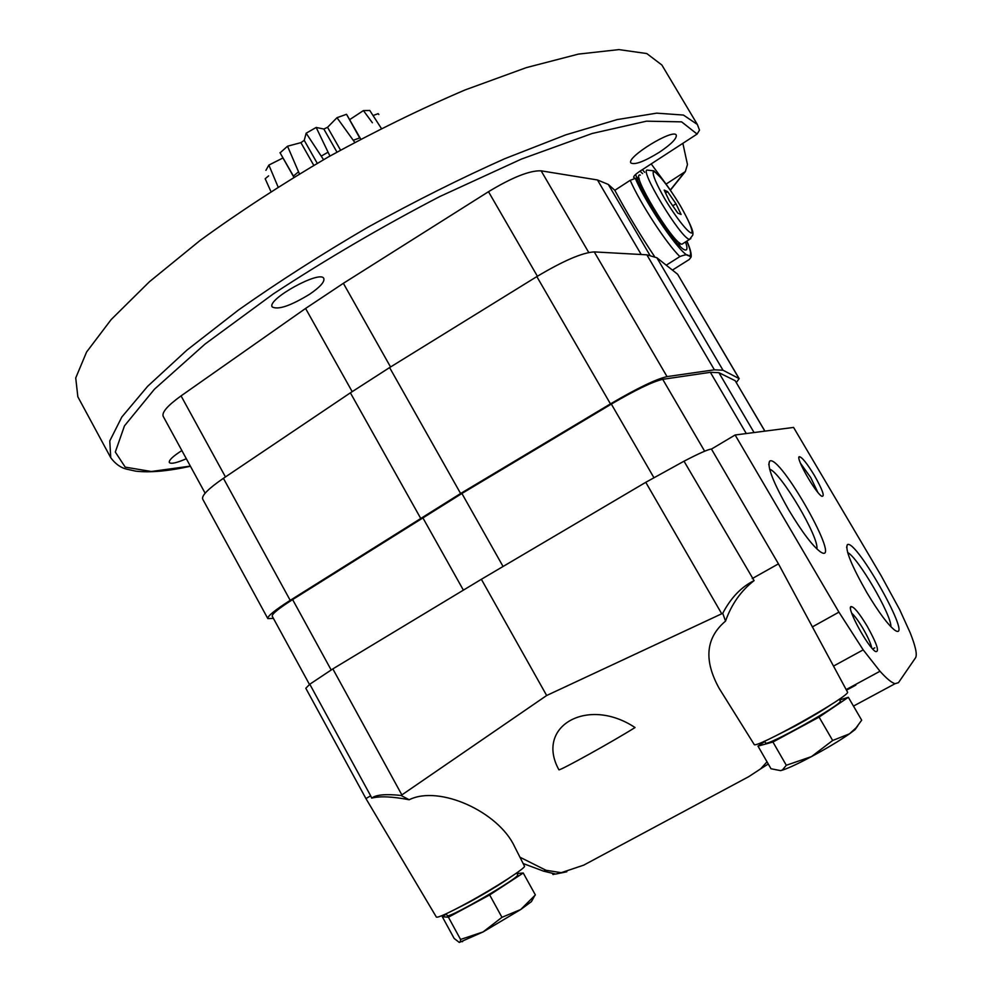 <?xml version="1.0" encoding="UTF-8"?>
<svg xmlns="http://www.w3.org/2000/svg" width="992" height="992" viewBox="0 0 992 992"><rect width="100%" height="100%" fill="white"/><g stroke="black" fill="none" stroke-linecap="round" stroke-linejoin="round"><path stroke-width="1.49" d="M446.226 913.756L447.194 915.529C446.995 919.844 521.532 876.655 517.663 874.733L516.696 872.972M516.981 873.493L523.243 873.01L489.664 894.945L448.421 917.216L442.308 916.744L446.4 914.091M510.396 877.238C499.571 884.765 485.534 893.246 468.261 902.708L453.096 910.408M523.243 873.01L535.37 894.933L520.738 909.503L501.964 917.315L483.104 931.922L460.561 939.449L448.421 917.216M501.964 917.315L489.664 894.945M460.561 939.449L460.375 941.594L459.197 942.375L454.15 938.432L442.308 916.744M459.42 942.4L483.104 931.922L520.738 909.503L531.39 901.654L533.225 898.38M764.584 741.148L765.576 742.884C765.365 747.646 844.415 703.291 840.249 700.96L839.244 699.224M839.691 699.98L848.346 697.289L819.094 717.104L772.929 742.028L757.987 746.12L764.807 741.545M830.899 704.754C821.45 711.09 809.385 718.27 794.679 726.28L773.611 736.907M848.346 697.289L861.688 720.18L856.059 727.868L849.425 733.869L832.66 740.478L811.518 756.586L786.309 765.266L772.929 742.028M832.66 740.478L819.094 717.104M786.309 765.266L782.44 769.941L780.63 770.635L770.995 768.75L757.987 746.12M780.63 770.635L782.973 769.966C789.235 767.82 798.746 763.356 811.518 756.586C826.832 748.328 839.468 740.764 849.425 733.869L855.104 729.579L857.758 725.834M763.828 741.483L764.51 741.743M401.066 795.46L409.175 799.75C392.361 796.526 379.862 795.981 371.69 798.126C376.03 794.704 385.826 793.823 401.066 795.46L546.666 695.504L722.746 613.304L725.536 621.116C705.684 637.819 703.588 660.288 719.25 688.51L719.659 689.155M514.749 846.945L514.476 846.399C498.306 811.704 439.208 784.784 409.175 799.75M519.957 857.212L545.997 870.269L561.236 872.675L583.656 865.173L748.737 776.662L760.616 768.874L767.014 761.844M635.029 727.533C587.723 696.049 534.849 726.268 558.905 769.792C559.786 770.908 613.316 741.222 635.029 727.533M855.848 685.125L846.498 690.184M863.189 649.859L879.991 671.249C886.674 678.664 891.709 682.806 895.106 683.674L898.454 682.682L915.591 657.721C917.352 654.584 915.529 646.214 910.11 632.611L899.67 609.646L881.256 575.893L793.575 427.428L735.122 434.992L838.934 612.138L863.189 649.859L833.578 666.054M879.991 671.249L846.176 689.576M566.841 871.77L555.694 874.064L543.616 871.162L523.156 863.524M309.789 684.232L370.661 795.82L365.936 798.585L305.809 688.274L309.789 684.232L332.841 668.893L481.368 579.291L645.767 482.31L684.009 461.206L754.094 580.618C741.012 590.748 731.488 604.252 725.536 621.116M371.69 798.126L370.661 795.82M754.118 744.372L754.143 744.409C754.118 750.002 852.202 694.958 847.466 691.994L778.447 563.853L752.246 578.584M722.746 613.304C730.831 597.841 741.284 586.942 754.094 580.618M735.122 434.992L711.45 449.078L778.447 563.853M867.144 626.113C877.04 643.969 879.805 652.438 875.465 651.508C867.851 647.206 846.399 607.798 850.962 606.583C853.79 606.484 859.184 612.994 867.144 626.113M814.469 475.565C822.641 490.073 825.059 496.967 821.748 496.236C815.523 492.95 795.472 457.721 799.217 456.704C801.796 456.853 806.88 463.14 814.469 475.565M866.872 592.646C878.887 612.659 888.237 625.196 894.933 630.292C914.897 643.548 855.637 537.528 847.304 544.744C845.072 549.754 851.595 565.725 866.872 592.646M788.764 509.975C801.982 531.985 812.56 545.972 820.496 551.936C843.857 567.164 779.489 452.848 769.606 461.193C766.915 466.352 773.301 482.62 788.764 509.975M555.061 874.014L553.015 874.522L552.532 873.654M711.45 449.078C708.437 449.215 699.298 453.257 684.009 461.206M546.666 695.504L481.368 579.291M872.638 648.917L874.82 647.838M524.458 866.09L524.47 866.128C526.467 867.529 495.306 887.666 467.368 902.869C448.545 913.074 438.216 917.811 436.393 917.104L436.368 917.067M816.85 548.923C819.504 537.776 780.592 472.167 769.618 469.191M890.903 626.758C891.783 615.387 857.869 557.318 847.639 552.532M800.47 463.239L810.724 477.586L817.805 492.305M851.719 613.168C854.794 615.933 858.564 621.079 863.04 628.593C867.876 636.976 870.778 643.411 871.745 647.925M764.931 431.136L735.159 380.692L718.878 372.657L710.359 372.322L662.718 379.328C652.86 381.56 635.736 389.819 611.345 404.091L461.9 493.483L292.615 599.577C278.578 608.555 271.783 614.085 272.217 616.181L309.479 684.468M378.832 114.514L378.15 113.646L373.066 115.543M268.609 175.882L265.174 178.746L270.655 190.948M282.98 157.964L268.869 165.081L265.906 170.351M360.766 139.128L346.53 114.291L336.982 117.701L327.546 127.298L323.838 129.034L316.175 127.447L306.168 133.213L304.234 140.343L300.911 142.65L287.519 146.208L280.104 152.855M381.362 128.439L369.78 110.472L363.419 110.583L349.643 119.66M329.927 156.042L316.175 127.447M306.168 133.213L323.553 159.675M299.41 173.848L287.519 146.208M279.992 152.656L293.434 176.092L298.505 171.827M278.082 186.967L268.869 165.081M336.982 117.701L354.739 142.352M353.301 140.269L359.674 137.938L346.53 114.291M736.337 382.528L739.176 378.634L677.61 274.226L656.865 257.746L646.846 254.82L594.258 251.906C582.515 252.526 563.369 260.76 536.833 276.594L389.596 367.573L350.387 392.832L223.411 478.318C208.407 488.634 201.5 495.554 202.678 499.1L267.815 618.574L273.42 618.388M739.176 378.634L722.994 370.214L714.389 369.818L667.033 376.613C656.233 379.043 637.372 388.132 610.452 403.893L460.61 493.508L290.21 600.346C274.784 610.204 267.319 616.28 267.815 618.574M363.419 110.583L372.384 122.76M313.77 165.342L300.911 142.65M317.254 163.308L304.234 140.343M336.958 152.098L323.838 129.034M340.529 150.114L327.546 127.298M686.811 241.118C691.213 251.534 691.746 256.382 688.423 255.638C687.84 254.299 684.988 254.609 679.867 256.581L666.227 265.186M679.867 256.581C666.5 243.635 640.274 203.447 630.193 180.321L614.829 190.303L608.294 184.425L597.457 179.961L541.136 170.835C529.864 170.351 512.318 177.308 488.498 191.704L343.368 283.315L305.586 308.45L181.065 395.882C167.673 405.53 161.708 412.35 163.184 416.318L205.133 493.21M654.398 256.32C639.567 233.951 626.374 211.941 614.829 190.303M630.193 180.321L635.351 178.386C646.189 204.6 680.785 254.746 688.423 255.638L691.139 256.99L689.242 259.495L672.415 270.097M685.522 241.936C687.468 247.578 687.419 250.257 685.373 249.972C678.168 250.567 639.344 191.543 635.736 174.356M639.989 171.207L642.618 173.625M679.012 243.152L680.14 246.252M636.442 176.712L638.761 179.068M110.744 457.709L109.777 440.944L121.842 416.987L147.634 386.31L187.004 350.052L238.638 309.888C278.43 281.852 321.482 254.324 367.796 227.28C414.743 201.351 460.437 178.461 504.891 158.646L565.824 134.838L617.136 119.598L656.692 113.15L683.451 115.06L697.351 124.471L661.875 65.013L646.796 53.556L618.934 49.6L578.423 54.101L526.392 67.605L465 89.974C420.385 109.046 374.716 131.44 327.968 157.158C281.939 184.14 239.32 211.916 200.099 240.461L149.432 281.74L111.203 319.523L86.589 352.011L75.727 377.977L77.847 396.788L110.744 457.709C115.469 464.045 120.875 467.877 126.964 469.216L135.631 471.138C149.829 472.8 168.094 471.175 190.427 466.252M670.431 190.166L685.336 171.579L687.468 164.523L682.856 143.319M685.36 171.554L666.078 184.09M635.351 178.386L633.727 177.518C633.318 176.464 635.19 174.493 639.332 171.628L697.091 134.069L699.496 130.113L697.351 124.471M659.382 152.235C671.224 144.237 676.854 138.533 676.284 135.148C673.68 128.042 625.878 157.381 630.912 162.961C634.756 165.131 644.242 161.56 659.382 152.235M309.702 294.19C320.081 287.06 324.781 281.827 323.814 278.504C320.676 269.564 266.278 299.559 272.242 306.962C278.194 310.062 290.681 305.796 309.702 294.19M181.871 450.566C172.943 456.27 168.752 460.251 169.31 462.52C170.984 464.206 176.663 462.942 186.322 458.738M669.315 200.88L677.821 213.131L681.107 214.495L675.986 203.757L667.579 191.63L664.194 190.092L669.315 200.88M683.215 243.4L681.95 244.206C673.332 244.23 629.399 171.281 640.324 175.113M665.545 192.944L667.579 191.63M672.75 205.84L675.986 203.757M545.997 870.269L543.616 871.162M401.859 794.902L332.841 668.893M838.934 612.138L812.274 626.956M721.717 613.775L645.767 482.31M503.068 566.494L461.9 493.483M653.864 477.598L611.345 404.091M463.388 590.141L422.704 517.526M331.142 669.922L292.615 599.577M764.844 431.148L735.159 380.692M754.069 432.549L718.878 372.657M746.294 433.554L710.359 372.322M704.642 451.211L662.718 379.328M327.992 152.222L321.284 156.091M460.61 493.508L389.596 367.573M610.452 403.893L536.833 276.594M420.546 518.109L350.387 392.832M290.21 600.346L223.411 478.318M738.966 378.436L677.61 274.226M722.994 370.214L656.865 257.746M714.389 369.818L646.846 254.82M667.033 376.613L594.258 251.906M649.822 255.105L608.294 184.425M697.091 134.069L681.616 121.855L646.499 121.173L592.162 133.486L521.395 159.092L439.58 196.639C381.746 226.746 326.368 259.148 273.432 293.83L205.022 344.075L154.442 389.211L124.471 425.853L115.308 452.042L125.215 467.133L151.33 471.498L190.352 466.116M670.332 190.018L684.592 172.137M390.55 366.978L343.368 283.315M537.391 276.247L488.498 191.704M352.172 391.629L305.586 308.45M225.457 476.941L181.065 395.882M641.204 254.498L597.457 179.961M588.74 252.476L541.136 170.835M651.198 163.916L665.334 183.098M634.049 177.804L633.677 176.96M642.382 169.644L644.639 172.31M680.252 205.604C688.56 220.125 692.478 229.202 692.007 232.847C689.676 234.794 676.47 218.401 664.826 198.933C656.282 183.904 652.426 174.828 653.282 171.69C656.134 170.587 669.092 186.955 680.252 205.604M690.816 238.601L689.589 239.37C681.157 239.27 637.149 166.234 647.888 170.202L653.852 170.81L662.197 179.093C666.822 184.71 672.861 193.576 680.338 205.679C696.099 233.938 692.49 233.318 692.825 235.017L689.589 239.37L681.95 244.206M462.619 941.644L460.375 941.594M531.39 901.654L534.527 896.061M855.104 729.579L856.071 727.868M895.106 683.674L853.48 706.093M561.236 872.675L555.694 874.064M768.267 764.001L760.628 768.862M754.143 744.409L719.25 688.51M524.47 866.128L514.476 846.399M436.393 917.104L365.936 798.585M768.763 464.591L769.606 461.193M846.61 547.435L847.304 544.744M798.907 457.932L799.217 456.704M850.516 608.27L850.962 606.583M293.855 177.221L280.042 152.756M691.139 256.99C691.585 253.754 690.172 248.459 686.898 241.068M639.257 178.746L637.596 179.825M679.508 242.842L677.846 243.896"/></g></svg>
